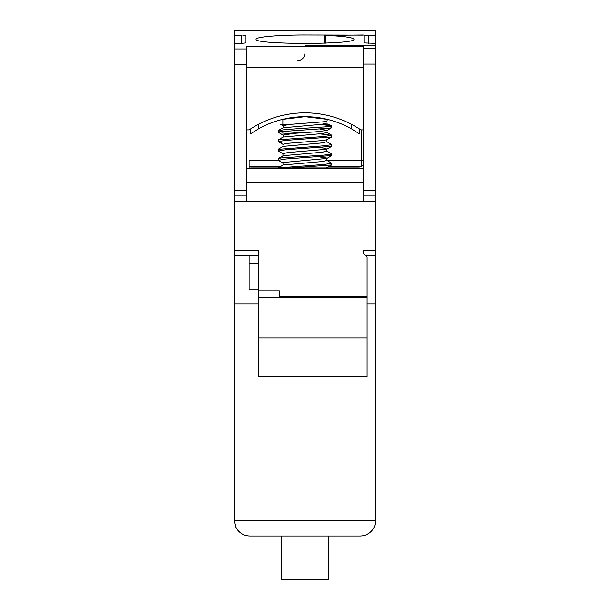 <?xml version="1.0" encoding="UTF-8"?>
<svg xmlns="http://www.w3.org/2000/svg" width="610" height="610" viewBox="0 0 610 610"><rect width="100%" height="100%" fill="white"/><g stroke="black" fill="none" stroke-linecap="round" stroke-linejoin="round"><path stroke-width="0.91" d="M283.07 137.082L283.154 135.145L278.213 132.233L279.799 131.707L329.331 128.207L331.68 127.703L331.787 126.026M319.388 124.539L330.071 125.477L331.779 126.026L329.758 126.575L285.205 129.556L278.213 130.677M281.805 142.344L278.213 141.52L285.625 140.407L331.672 136.998L331.787 135.313L324.383 136.472L278.328 139.827L278.213 141.52M290.085 133.689L281.805 132.988M281.805 131.455L301.683 132.812M319.64 133.842L331.787 135.313M278.335 151.028L285.564 149.747L331.642 146.362L331.787 144.654L324.428 145.752L278.213 149.328M278.358 149.16L283.162 146.369L322.415 142.885L326.868 141.718L331.787 144.654M278.312 160.293L285.663 159.019L331.787 155.542M331.482 153.743L331.779 154.01L331.062 154.315L323.079 155.199L281.85 157.845L278.312 158.493L278.213 160.171L249.093 160.178L249.093 168.718M326.937 160.399L331.787 163.267L324.375 164.433L278.213 167.941M291.283 167.941L331.657 164.959L331.787 163.274M327.09 120.94L323.353 121.825L289.048 124.463L283.025 125.782L280.737 124.463L289.033 124.463M326.274 167.941L331.634 164.975M278.328 167.78L283.177 164.982L282.887 162.862L283.68 162.466L326.853 158.447L327.059 158.081L319.968 156.991M282.971 155.809L282.941 153.697L287.737 152.561L326.312 149.313L326.96 149.084L324.238 148.131L319.808 147.658M278.412 141.711L283.07 144.417L285.8 143.464L322.667 140.544L326.945 139.751L331.634 137.021M283.01 135.077L294.584 133.315L316.666 131.768L327.013 130.426L319.846 129.023M283.177 164.982L322.271 161.536L326.945 160.384L326.853 158.447M283.139 155.695L322.339 152.21L326.853 151.044L326.815 149.153M326.868 141.718L326.792 139.82M283.139 137.036L322.24 133.582L326.929 132.431L331.688 135.191M283.055 127.803L322.347 124.257L326.846 123.098L321.058 124.463L329.194 124.463L321.058 124.463M282.872 124.463L282.872 119.308M328.454 536.015L328.218 579.5L281.629 579.5L281.393 536.015M250.641 168.718L250.641 167.941L359.359 167.941L359.359 168.718M246.76 67.336L305 67.336L305 45.567L375.661 45.567L375.661 43.34L364.017 42.929L364.017 35.593L368.676 35.189L375.661 35.189L375.661 43.34M305 67.336L363.24 67.237M363.24 34.983L325.526 35.38C343.575 36.196 353.037 37.492 353.922 39.261C356.286 44.759 253.714 44.759 256.078 39.261C255.529 36.974 278.854 34.938 305 34.983L363.24 35.121M258.411 303.833L234.339 303.833L234.339 201.338L363.24 201.338L363.24 195.169L375.661 195.169L375.661 45.567M375.661 190.579L363.24 190.579L363.24 195.169M363.24 190.579L363.24 64.088L375.661 64.088M375.661 48.602L363.24 48.602L363.24 64.088M363.24 48.602L363.24 46.444L305 46.444M246.76 129.892L249.093 129.892C266.036 118.66 284.672 112.972 305 112.812C325.328 112.972 343.964 118.66 360.906 129.892L363.24 129.892M363.24 201.338L375.661 201.338L375.661 195.169M375.661 201.338L375.661 520.482L234.339 520.482L235.917 527.314L237.824 530.288C240.981 534.009 244.991 535.915 249.864 536.015L360.136 536.015A15.532 15.532 0 0 0 375.661 520.482M242.765 35.205L245.983 35.593L245.983 42.929L241.324 43.34L234.339 43.34L234.339 30.5L375.661 30.5L375.661 35.189M234.339 255.689L258.411 255.689L249.093 255.689L249.093 289.857L258.411 289.857M234.339 201.338L234.339 195.169L246.76 195.169L246.76 190.579L234.339 190.579L234.339 195.169M234.339 190.579L234.339 64.431L246.76 64.431L246.76 48.96L234.339 48.96L234.339 64.431M234.339 43.34L234.339 48.96M363.24 250.252L363.24 253.363L363.24 250.252L375.661 250.252L363.24 250.252M363.24 253.363L367.121 257.245L367.121 376.827L258.411 376.827L258.411 338.001L367.121 338.001M361.684 129.892L361.684 166.393L363.24 164.837M361.684 166.393L329.202 166.393M280.73 166.393L249.093 166.393M363.24 182.695L246.76 182.695M234.339 35.189L241.324 35.189L241.324 43.34M246.76 195.169L246.76 201.338M246.76 64.431L246.76 190.579M305 46.551L246.76 46.551L246.76 48.96M367.121 303.833L375.661 303.833M363.24 168.718L246.76 168.718M367.121 296.513L279.372 296.513L279.372 290.886L279.372 296.513M258.411 250.252L234.339 250.252L258.411 250.252L258.411 290.886L279.372 290.886M258.411 290.886L258.411 297.314L367.121 297.314M258.411 297.314L258.411 338.001M351.589 124.326L351.589 128.901L359.359 133.781L351.589 128.901A95.015 95.015 0 0 0 258.411 128.901L250.641 133.781L258.411 128.901L258.411 124.326M282.56 119.385L305 116.693L327.44 119.385M250.641 133.781L250.641 128.87L250.641 133.781M359.359 128.87L359.359 133.781L359.359 128.87M368.676 35.189L368.676 43.34M325.526 43.15L325.526 35.38M249.093 263.459L258.411 263.459M326.403 160.178L363.24 160.178M305 34.983L305 43.546M234.339 255.552L258.411 255.552M365.428 255.552L375.661 255.552M278.213 130.67L278.213 132.24M278.213 149.29L278.213 150.876M331.787 153.964L331.787 155.504M278.335 160.308L283.04 163.038M331.733 155.634L326.998 158.379M278.312 151.013L282.994 153.728M331.619 146.377L326.96 149.084M331.703 127.711L327.013 130.426M283.162 125.851L283.17 127.734M278.328 139.827L283.07 137.075M331.657 153.842L326.853 151.051M278.32 158.508L283.101 155.733M283.116 127.764L278.32 130.555M329.194 124.463L331.657 125.889M327.128 119.308L327.128 120.94M327.128 123.327L327.128 124.463M324.627 43.188L324.627 35.273M234.339 303.833L234.339 520.482M297.238 60.786C301.95 60.321 304.542 57.736 305 53.017"/></g></svg>
